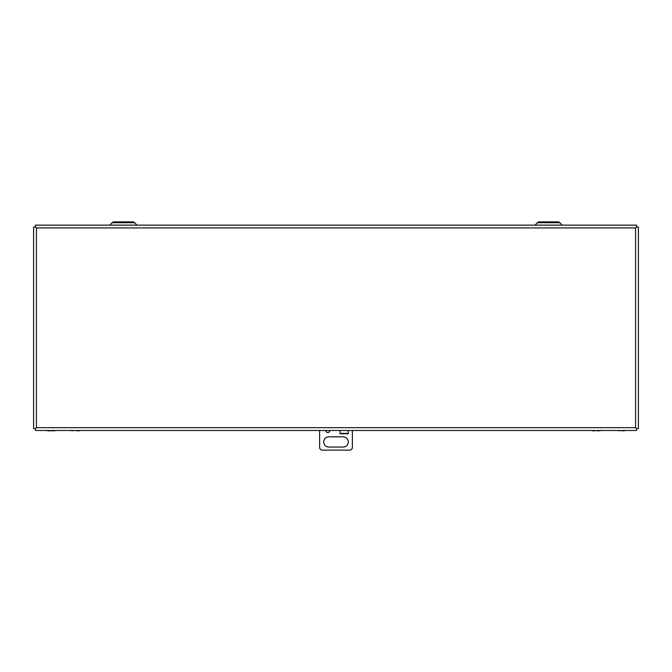 <?xml version="1.0" encoding="UTF-8"?>
<svg xmlns="http://www.w3.org/2000/svg" width="672" height="672" viewBox="0 0 672 672"><rect width="100%" height="100%" fill="white"/><g stroke="black" fill="none" stroke-linecap="round" stroke-linejoin="round"><path stroke-width="1.01" d="M636.527 227.002L638.4 227.002L638.4 428.627L636.535 428.627L636.535 430.492L35.465 430.492L35.465 428.627L33.6 428.627L33.6 227.002L35.473 227.002M35.465 227.002L36.414 227.942L635.586 227.942L635.586 427.678L36.414 427.678L36.414 227.942L35.465 227.002L35.465 225.137L636.535 225.137L636.535 227.002L635.586 227.942L636.535 227.002M635.586 427.678L636.535 428.627L635.586 427.678M36.414 427.678L35.465 428.627L36.414 427.678M52.164 430.735L55.675 430.492M55.247 430.685L52.046 430.853M51.181 430.76L48.149 430.853L51.181 430.735M46.687 430.492L48.149 430.853M620.029 430.744L616.325 430.492L625.313 430.492M624.884 430.685L621.995 430.853M329.868 430.492A2.041 2.041 0 0 1 327.818 432.533A2.041 2.041 0 0 1 325.777 430.492M343.157 447.048L328.843 447.048A5.107 5.107 0 0 1 323.736 441.932A5.107 5.107 0 0 1 328.843 436.825L343.157 436.825A5.107 5.107 0 0 1 348.264 441.932A5.107 5.107 0 0 1 343.157 447.048M348.264 430.492L348.264 433.759L348.264 430.492M340.091 433.356L340.091 430.492L340.091 433.356L348.264 433.356M319.645 430.492L319.645 448.073A4.091 4.091 0 0 0 321.686 450.114L350.314 450.114A4.091 4.091 0 0 0 352.355 448.073L352.355 430.492M127.462 221.886L132.586 221.886A2.848 2.848 0 0 1 134.593 222.718L137.012 225.137M119.288 221.886L114.164 221.886A2.848 2.848 0 0 0 112.157 222.718L109.746 225.137M552.712 221.886L557.836 221.886A2.848 2.848 0 0 1 559.843 222.718L537.407 222.718L534.988 225.137M544.538 221.886L539.414 221.886A2.848 2.848 0 0 0 537.407 222.718M132.586 221.886L114.164 221.886M557.836 221.886L539.414 221.886M592.225 430.76L595.19 430.853L592.225 430.76A2.94 2.94 0 0 1 591.57 430.492M597.148 430.492L600.205 430.735A2.94 2.94 0 0 0 600.768 430.492M600.23 430.71L597.148 430.853M71.887 430.76L74.852 430.492L71.887 430.76A2.94 2.94 0 0 1 71.232 430.492M76.81 430.492L79.867 430.735A2.94 2.94 0 0 0 80.43 430.492M79.892 430.71L76.81 430.853M340.091 433.759L348.264 433.759M134.593 222.718L112.157 222.718M559.843 222.718L562.254 225.137"/></g></svg>
